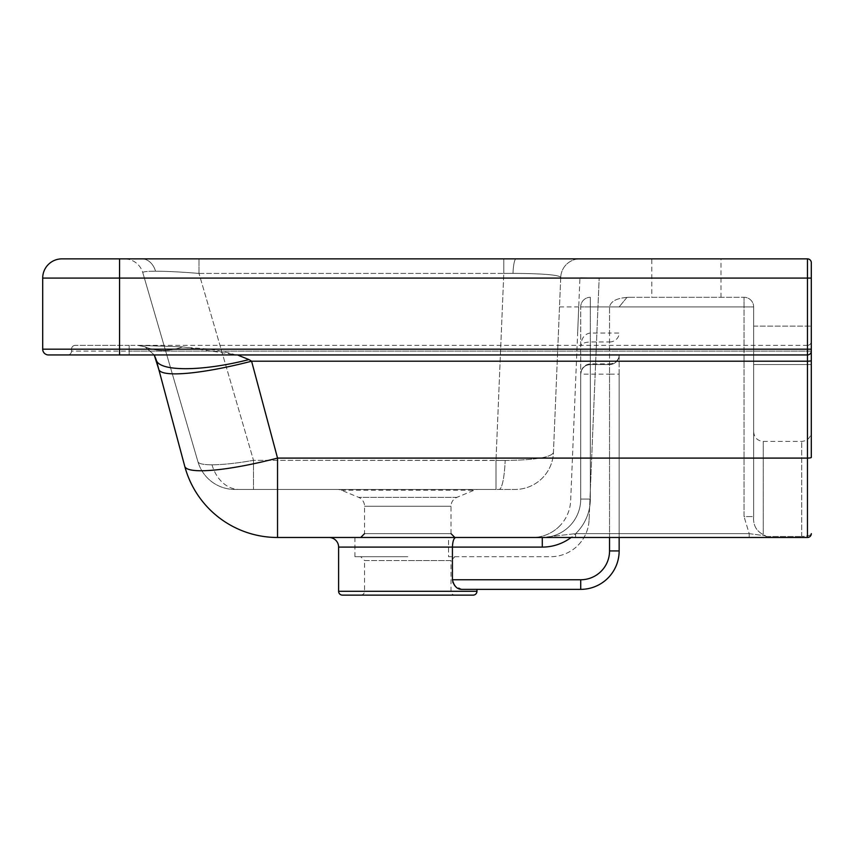 <?xml version="1.0" encoding="UTF-8"?>
<svg xmlns="http://www.w3.org/2000/svg" width="854" height="854" viewBox="0 0 854 854"><rect width="100%" height="100%" fill="white"/><g stroke="black" fill="none" stroke-linecap="round" stroke-linejoin="round"><path stroke-width="0.64" stroke-dasharray="4.27 3.2" d="M407.785 556.701L354.944 556.701L407.785 556.701M407.785 537.486L354.944 537.486L448.542 537.486L448.542 556.701L550.691 556.701A38.43 38.43 0 0 0 577.304 546.005A38.43 38.43 0 0 1 550.691 556.701L448.542 556.701L448.542 537.486L407.785 537.486M454.862 595.131L360.708 595.131L454.862 595.131A3.843 3.843 0 0 1 451.019 591.288L451.019 560.544L407.785 560.544L451.019 560.544L454.862 556.701M360.708 595.131A3.843 3.843 0 0 0 364.551 591.288L364.551 560.544L407.785 560.544L364.551 560.544L360.708 556.701M329.003 537.486L455.812 537.486L329.003 537.486M141.913 258.869L503.785 258.869L503.785 273.419L512.987 273.365C542.536 273.558 558.452 274.86 560.736 277.283C558.452 274.86 542.536 273.558 512.987 273.365L503.785 273.419L503.785 258.869L579.941 258.869L124.364 258.869A19.215 19.215 0 0 1 142.81 272.704C142.671 271.711 146.909 271.209 155.535 271.198C146.909 271.209 142.671 271.711 142.81 272.704L197.957 461.779L142.81 272.704A19.215 19.215 0 0 0 124.364 258.869L141.913 258.869A19.215 14.593 90 0 1 155.535 271.198C166.69 271.23 181.176 271.978 198.993 273.419C181.176 271.978 166.69 271.23 155.535 271.198A19.215 14.593 -90 0 0 141.913 258.869M198.993 273.419L198.993 258.869L198.993 273.419L503.785 273.419L496.003 460.338L496.003 489.449L515.037 489.449L253.51 489.449L253.51 460.338C236.964 463.242 223.129 464.725 211.995 464.8C203.359 464.768 198.683 463.765 197.957 461.779C198.683 463.765 203.359 464.768 211.995 464.8C223.129 464.725 236.964 463.242 253.51 460.338L253.51 489.449L239.237 489.449L496.003 489.449L496.003 460.338L505.184 460.455L253.51 460.338L198.993 273.419L253.51 460.338L496.003 460.338L503.785 273.419L198.993 273.419M560.736 277.283A19.215 19.215 0 0 1 579.941 258.869A19.215 19.215 0 0 0 560.736 277.283L553.435 452.62A38.43 38.43 0 0 1 515.037 489.449A38.43 38.43 0 0 0 553.435 452.62L560.736 277.283M364.551 533.643L451.019 533.643L364.551 533.643L364.551 506.219A9.607 9.607 0 0 0 358.616 497.338L341.333 490.185A9.607 9.607 0 0 0 337.661 489.449L477.909 489.449L337.661 489.449M451.019 533.643L451.019 506.219A9.607 9.607 0 0 1 456.954 497.338L474.237 490.185A9.607 9.607 0 0 1 477.909 489.449M234.85 489.449A38.43 38.43 0 0 1 197.957 461.779A38.43 38.43 0 0 0 234.85 489.449L239.237 489.449L234.85 489.449M505.184 460.455C534.764 460.071 550.851 457.456 553.435 452.62C550.851 457.456 534.764 460.071 505.184 460.455A38.43 6.32 90 0 1 499.067 489.449A38.43 6.32 -90 0 0 505.184 460.455M558.505 330.925L557.502 354.944L558.505 330.925M577.731 330.925L578.734 306.906L577.731 330.925M753.655 364.551L811.3 364.551L811.3 326.121L811.3 364.551L753.655 364.551L753.655 326.121L753.655 364.551L753.655 326.121L753.655 364.551L811.3 364.551L753.655 364.551M476.959 589.367L461.779 589.367L476.959 589.367L461.779 589.367L454.691 585.63M651.815 297.299L720.989 297.299L651.815 297.299L651.815 258.869L720.989 258.869L651.815 258.869M720.989 297.299L720.989 258.869M448.542 537.486L532.266 537.486A38.43 38.43 0 0 0 558.868 526.79A38.43 38.43 0 0 1 532.266 537.486L448.542 537.486M156.677 361.53L156.154 359.577C158.225 371.736 201.523 371.736 248.952 359.577C216.98 346.831 197.093 349.083 182.703 346.873C169.156 351.656 156.624 351.656 145.116 346.873L154.232 354.944L145.116 346.873C156.624 351.656 169.156 351.656 182.703 346.873L237.433 354.944M609.542 537.486L609.542 306.906C610.759 301.11 617.164 297.907 628.757 297.299L744.047 297.299L628.757 297.299C617.164 297.907 610.759 301.11 609.542 306.906L609.542 333.028L590.327 333.028C584.531 333.861 581.328 338.227 580.72 346.116C581.328 343.618 584.531 342.23 590.327 341.974L609.542 341.974L609.542 363.879L590.327 363.879C584.531 364.541 581.328 367.957 580.72 374.159L580.72 499.056L580.72 374.159C581.328 368.362 584.531 365.16 590.327 364.551L609.542 364.551L590.327 364.551A9.607 9.607 0 0 0 580.72 374.159L609.542 374.159L609.542 550.937A28.822 28.822 0 0 1 580.72 579.759L452.428 579.759L452.737 581.98M338.611 547.094L542.29 547.094A48.037 48.037 0 0 0 590.327 499.056L580.72 499.056L580.72 306.906L580.72 499.056A38.43 38.43 0 0 1 542.29 537.486L455.812 537.486L575.628 537.486L542.29 537.486L575.628 533.643L542.29 537.486A38.43 38.43 0 0 0 580.72 499.056A38.43 38.43 0 0 1 573.034 522.114A38.43 38.43 0 0 0 580.72 499.056A38.43 38.43 0 0 1 542.29 537.486A38.43 38.43 0 0 0 573.034 522.114A38.43 38.43 0 0 1 542.29 537.486A38.43 38.43 0 0 0 580.72 499.056A38.43 38.43 0 0 1 542.29 537.486A38.43 38.43 0 0 0 580.72 499.056L590.327 499.056A48.037 48.037 0 0 1 575.628 533.643L749.204 533.643L744.047 516.585L749.204 533.643L765.526 535.832L763.262 534.583L766.209 536.493L765.526 535.832L749.204 533.643L575.628 533.643A48.037 48.037 0 0 0 590.327 499.056L590.327 364.551A9.607 9.607 0 0 0 580.72 374.159L581.457 370.487M749.204 537.486L575.628 537.486L807.457 537.486L749.204 537.486L749.204 533.643L749.204 537.486M129.167 354.944L129.167 351.101L71.522 351.101A3.843 3.843 0 0 1 67.679 354.944A3.843 3.843 0 0 0 71.522 351.101L71.522 349.179L71.522 351.101L129.167 351.101L129.167 349.179L807.457 349.179L807.457 351.101L129.167 351.101L807.457 351.101L807.457 349.179L119.56 349.179L119.56 278.084L807.457 278.084L807.457 349.179L129.167 349.179L129.167 354.944L807.457 354.944L119.56 354.944L807.457 354.944L807.457 345.336L129.167 345.336L807.457 345.336L807.457 361.21L251.588 361.21A96.075 16.13 165 0 1 158.78 369.398L184.742 466.273A96.075 96.075 0 0 0 277.539 537.486L807.457 537.486A3.843 3.843 0 0 0 811.3 533.643C811.097 535.255 807.895 536.205 801.692 536.493C807.905 536.205 811.108 535.255 811.3 533.643A3.843 3.843 0 0 1 807.457 537.486L807.457 458.096L277.539 458.096L251.588 361.21L248.952 359.577M129.167 345.336L75.365 345.336L129.167 345.336L129.167 349.179L71.522 349.179A3.843 3.843 0 0 1 75.365 345.336A3.843 3.843 0 0 0 71.522 349.179L129.167 349.179L129.167 345.336M811.3 360.548A3.843 0.673 180 0 1 807.457 361.21L807.457 458.096A3.843 0.673 180 0 0 811.3 457.424L811.3 262.712A3.843 3.843 0 0 0 807.457 258.869L61.915 258.869A19.215 19.215 0 0 0 42.7 278.084L42.7 349.179L119.56 349.179L119.56 354.944L48.464 354.944M811.3 349.179L807.457 349.179L811.3 349.179L811.3 351.101L811.3 341.493L811.3 349.179L807.457 349.179L807.457 345.336A3.843 3.843 0 0 0 811.3 341.493A3.843 3.843 0 0 1 807.457 345.336A3.843 3.843 0 0 0 811.3 341.493A3.843 3.843 0 0 1 807.457 345.336L807.457 354.944A3.843 3.843 0 0 0 811.3 351.101A3.843 3.843 0 0 1 807.457 354.944L807.457 351.101L807.457 354.944A3.843 3.843 0 0 0 811.3 351.101L807.457 351.101L811.3 351.101M753.655 306.906L753.655 516.585L753.655 306.906A9.607 9.607 0 0 0 744.047 297.299A9.607 9.607 0 0 1 753.655 306.906A9.607 9.607 0 0 0 744.047 297.299A9.607 9.607 0 0 1 753.655 306.906L590.327 306.906L744.047 306.906L744.047 516.585L753.655 516.585C752.982 524.964 756.185 530.964 763.262 534.583C756.185 530.974 752.982 524.975 753.655 516.585L744.047 516.585L744.047 297.299L744.047 306.906L753.655 306.906M342.454 595.131L473.116 595.131M455.812 537.486C453.826 537.945 452.705 541.148 452.428 547.094L452.428 579.759M609.542 364.551A9.607 9.607 0 0 0 619.15 354.944A9.607 9.607 0 0 1 609.542 364.551L609.542 363.879A9.607 8.935 180 0 0 619.15 354.944L619.15 537.486L619.15 374.159L609.542 374.159L609.542 364.551A9.607 9.607 0 0 0 619.15 354.944L619.15 374.159M753.655 326.121L811.3 326.121L753.655 326.121M589.089 519.872L599.156 278.479L579.951 277.689L599.156 278.479L589.089 519.872A38.43 38.43 0 0 1 577.304 546.005A38.43 38.43 0 0 0 589.089 519.872M558.868 526.79A38.43 38.43 0 0 0 570.664 500.657L579.951 277.689L570.664 500.657A38.43 38.43 0 0 1 558.868 526.79M137.59 345.336L182.703 346.873L137.59 345.336L145.116 346.873L137.59 345.336M184.742 466.273A96.075 16.13 165 0 0 277.539 458.096L277.539 537.486A96.075 96.075 0 0 1 184.742 466.273M590.327 364.551L590.327 306.906L609.542 306.906L580.72 306.906A9.607 9.607 0 0 1 590.327 297.299A9.607 9.607 0 0 0 580.72 306.906A9.607 9.607 0 0 1 590.327 297.299A9.607 9.607 0 0 0 580.72 306.906L590.327 306.906L590.327 499.056A48.037 48.037 0 0 1 571.112 537.486M626.879 297.48L619.15 306.906L626.879 297.48L628.757 297.299L626.879 297.48M609.542 341.974A9.607 8.935 180 0 0 619.15 333.028L609.542 333.028L609.542 341.974M575.628 537.486L575.628 533.643L575.628 537.486M765.899 537.486L766.209 536.493L801.692 536.493L766.209 536.493L765.899 537.486M451.019 591.288L364.551 591.288L451.019 591.288M516.04 258.869A19.215 3.16 90 0 0 512.987 273.365A19.215 3.16 -90 0 1 516.04 258.869M364.551 506.219L451.019 506.219L364.551 506.219M456.954 497.338L358.616 497.338L456.954 497.338M341.333 490.185L474.237 490.185L341.333 490.185M211.995 464.8A38.43 29.175 90 0 0 239.237 489.449A38.43 29.175 -90 0 1 211.995 464.8M763.262 534.583L763.262 441.411L763.262 534.583M801.692 536.493L801.692 441.411L801.692 536.493M476.959 591.288L338.611 591.288M42.7 278.084L119.56 278.084L119.56 258.869M811.3 262.712A3.843 3.843 0 0 0 807.457 258.869L807.457 278.084L811.3 278.084M590.327 306.906L590.327 297.299L590.327 306.906L590.327 297.299L590.327 306.906L580.72 306.906A9.607 9.607 0 0 1 590.327 297.299A9.607 9.607 0 0 0 580.72 306.906L590.327 306.906M590.327 499.056L580.72 499.056L590.327 499.056M542.29 537.486L542.29 547.094M609.542 306.906L619.15 306.906L609.542 306.906M580.72 589.367L580.72 579.759M619.15 550.937L609.542 550.937M67.679 354.944A3.843 3.843 0 0 0 71.522 351.101M71.522 349.179A3.843 3.843 0 0 1 75.365 345.336M807.457 345.336A3.843 3.843 0 0 0 811.3 341.493A3.843 3.843 0 0 1 807.457 345.336M354.944 556.701L354.944 537.486M578.734 306.906L559.498 306.906M753.655 431.804C754.221 437.643 757.423 440.845 763.262 441.411L801.692 441.411C807.532 440.845 810.734 437.643 811.3 431.804M576.738 354.944L557.502 354.944"/><path stroke-width="1.28" d="M329.003 537.486A9.607 9.607 0 0 1 338.611 547.094L338.611 591.288A3.843 3.843 0 0 0 342.454 595.131L473.116 595.131A3.843 3.843 0 0 0 476.959 591.288L476.959 589.367L580.72 589.367L461.779 589.367C457.146 589.367 454.029 586.164 452.428 579.759L452.428 547.094C452.705 541.148 453.826 537.945 455.812 537.486M811.3 360.548A3.843 0.673 0 0 1 807.457 361.21L807.457 354.944L48.464 354.944A5.764 5.764 0 0 1 42.7 349.179L42.7 278.084A19.215 19.215 0 0 1 61.915 258.869L807.457 258.869A3.843 3.843 0 0 1 811.3 262.712L811.3 457.424A3.843 0.673 0 0 1 807.457 458.096L807.457 361.21L251.588 361.21A96.075 16.13 165 0 1 158.78 369.398L154.232 354.944L156.154 359.577C158.225 371.736 201.523 371.736 248.952 359.577L251.588 361.21L277.539 458.096A96.075 16.13 165 0 1 184.742 466.273L156.677 361.53M237.433 354.944L248.952 359.577M807.254 537.486L277.539 537.486A96.075 96.075 0 0 1 184.742 466.273A96.075 96.075 0 0 0 277.539 537.486L277.539 458.096L807.457 458.096L807.457 537.486A3.843 3.843 0 0 0 811.3 533.643A3.843 3.843 0 0 1 807.457 537.486A3.843 3.843 0 0 0 811.3 533.643M42.7 349.179A5.764 5.764 0 0 0 48.464 354.944A5.764 5.764 0 0 1 42.7 349.179L807.457 349.179L807.457 278.084L119.56 278.084L119.56 354.944L67.679 354.944L129.167 354.944M452.737 581.98L454.691 585.63M619.15 537.486L619.15 550.937L619.15 537.486M580.72 589.367A38.43 38.43 0 0 0 619.15 550.937A38.43 38.43 0 0 1 580.72 589.367A38.43 38.43 0 0 0 607.899 578.115A38.43 38.43 0 0 1 580.72 589.367L580.72 579.759A28.822 28.822 0 0 0 609.542 550.937L609.542 537.486M811.3 351.101A3.843 3.843 0 0 1 807.457 354.944A3.843 3.843 0 0 0 811.3 351.101A3.843 3.843 0 0 1 807.457 354.944L807.457 349.179L811.3 349.179M338.611 591.288L476.959 591.288M571.112 537.486A48.037 48.037 0 0 1 542.29 547.094L338.611 547.094M452.428 579.759L580.72 579.759M119.56 258.869L119.56 278.084L42.7 278.084A19.215 19.215 0 0 1 61.915 258.869M811.3 278.084L807.457 278.084L807.457 258.869M619.15 550.937A38.43 38.43 0 0 1 607.899 578.115A38.43 38.43 0 0 0 619.15 550.937L609.542 550.937M542.29 547.094L542.29 537.486M451.019 533.643L454.862 537.486M364.551 533.643L360.708 537.486"/></g></svg>
